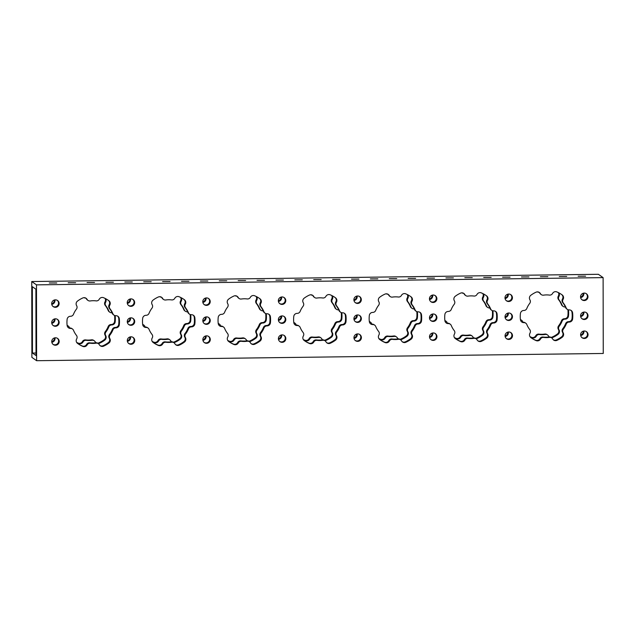 <?xml version="1.0" encoding="UTF-8"?>
<svg xmlns="http://www.w3.org/2000/svg" width="635" height="635" viewBox="0 0 635 635"><rect width="100%" height="100%" fill="white"/><g stroke="black" fill="none" stroke-linecap="round" stroke-linejoin="round"><path stroke-width="0.95" d="M521.486 276.971L528.947 276.916L521.486 276.971M540.369 276.733L547.838 276.677L540.369 276.733M559.26 276.487L566.722 276.431L559.26 276.487M578.144 276.249L585.613 276.193L578.144 276.249M445.929 277.94L453.398 277.884L445.929 277.94M464.82 277.693L472.281 277.638L464.82 277.693M483.703 277.455L491.172 277.4L483.703 277.455M502.595 277.209L510.064 277.162L502.595 277.209M370.38 278.9L377.841 278.844L370.38 278.9M389.271 278.662L396.732 278.606L389.271 278.662M408.154 278.416L415.623 278.368L408.154 278.416M427.045 278.178L434.507 278.122L427.045 278.178M294.83 279.868L302.292 279.813L294.83 279.868M313.714 279.622L321.183 279.575L313.714 279.622M332.605 279.384L340.066 279.329L332.605 279.384M351.488 279.146L358.958 279.09L351.488 279.146M219.273 280.829L226.743 280.781L219.273 280.829M238.165 280.591L245.626 280.535L238.165 280.591M257.048 280.352L264.517 280.297L257.048 280.352M275.939 280.106L283.408 280.051L275.939 280.106M143.724 281.797L151.193 281.742L143.724 281.797M162.616 281.559L170.077 281.503L162.616 281.559M181.499 281.313L188.968 281.257L181.499 281.313M200.39 281.075L207.851 281.019L200.39 281.075M583.311 331.168A3.746 3.707 -54.9 0 1 580.62 335.002M580.684 335.526A3.746 3.707 125.1 0 0 583.835 331.049M586.176 331.486A3.746 3.707 -54.9 0 1 581.89 337.59M580.612 334.796A3.746 3.707 -54.9 0 1 586.486 331.676A3.746 3.707 -54.9 0 1 586.034 338.042A3.746 3.707 -54.9 0 1 580.612 334.796M583.247 293.243A3.746 3.707 -54.9 0 1 580.549 297.077M580.62 297.609A3.746 3.707 125.1 0 0 583.771 293.132M586.113 293.56A3.746 3.707 -54.9 0 1 581.827 299.664M580.541 296.87A3.746 3.707 -54.9 0 1 586.415 293.759A3.746 3.707 -54.9 0 1 585.97 300.117A3.746 3.707 -54.9 0 1 580.541 296.87M583.279 312.206A3.746 3.707 -54.9 0 1 580.581 316.039M580.652 316.571A3.746 3.707 125.1 0 0 583.803 312.087M586.145 312.523A3.746 3.707 -54.9 0 1 581.858 318.627M580.581 315.833A3.746 3.707 -54.9 0 1 586.454 312.722A3.746 3.707 -54.9 0 1 586.002 319.08A3.746 3.707 -54.9 0 1 580.581 315.833M507.762 332.129A3.746 3.707 -54.9 0 1 505.063 335.963M505.135 336.494A3.746 3.707 125.1 0 0 508.286 332.018M510.627 332.454A3.746 3.707 -54.9 0 1 506.341 338.55M505.063 335.756A3.746 3.707 -54.9 0 1 510.929 332.645A3.746 3.707 -54.9 0 1 510.484 339.011A3.746 3.707 -54.9 0 1 505.063 335.756M507.69 294.211A3.746 3.707 -54.9 0 1 505 298.045M505.071 298.569A3.746 3.707 125.1 0 0 508.214 294.092M510.556 294.529A3.746 3.707 -54.9 0 1 506.27 300.633M504.992 297.839A3.746 3.707 -54.9 0 1 510.865 294.719A3.746 3.707 -54.9 0 1 510.421 301.085A3.746 3.707 -54.9 0 1 504.992 297.839M507.73 313.166A3.746 3.707 -54.9 0 1 505.031 317M505.103 317.532A3.746 3.707 125.1 0 0 508.246 313.055M510.596 313.492A3.746 3.707 -54.9 0 1 506.301 319.595M505.023 316.794A3.746 3.707 -54.9 0 1 510.897 313.682A3.746 3.707 -54.9 0 1 510.453 320.048A3.746 3.707 -54.9 0 1 505.023 316.794M432.205 333.097A3.746 3.707 -54.9 0 1 429.514 336.931M429.585 337.463A3.746 3.707 125.1 0 0 432.729 332.978M435.078 333.415A3.746 3.707 -54.9 0 1 430.784 339.519M429.506 336.725A3.746 3.707 -54.9 0 1 435.38 333.613A3.746 3.707 -54.9 0 1 434.935 339.971A3.746 3.707 -54.9 0 1 429.506 336.725M432.141 295.172A3.746 3.707 -54.9 0 1 429.45 299.006M429.514 299.537A3.746 3.707 125.1 0 0 432.665 295.061M435.007 295.497A3.746 3.707 -54.9 0 1 430.72 301.593M429.443 298.799A3.746 3.707 -54.9 0 1 435.316 295.688A3.746 3.707 -54.9 0 1 434.864 302.054A3.746 3.707 -54.9 0 1 429.443 298.799M432.173 314.135A3.746 3.707 -54.9 0 1 429.482 317.968M429.546 318.5A3.746 3.707 125.1 0 0 432.697 314.023M435.038 314.452A3.746 3.707 -54.9 0 1 430.752 320.556M429.474 317.762A3.746 3.707 -54.9 0 1 435.348 314.65A3.746 3.707 -54.9 0 1 434.904 321.008A3.746 3.707 -54.9 0 1 429.474 317.762M356.656 334.066A3.746 3.707 -54.9 0 1 353.965 337.891M354.028 338.423A3.746 3.707 125.1 0 0 357.18 333.947M359.521 334.383A3.746 3.707 -54.9 0 1 355.235 340.487M353.957 337.685A3.746 3.707 -54.9 0 1 359.831 334.574A3.746 3.707 -54.9 0 1 359.378 340.939A3.746 3.707 -54.9 0 1 353.957 337.685M356.592 296.14A3.746 3.707 -54.9 0 1 353.893 299.974M353.965 300.506A3.746 3.707 125.1 0 0 357.116 296.021M359.458 296.458A3.746 3.707 -54.9 0 1 355.171 302.562M353.893 299.768A3.746 3.707 -54.9 0 1 359.759 296.656A3.746 3.707 -54.9 0 1 359.315 303.014A3.746 3.707 -54.9 0 1 353.893 299.768M356.624 315.103A3.746 3.707 -54.9 0 1 353.925 318.937M353.997 319.469A3.746 3.707 125.1 0 0 357.148 314.984M359.489 315.42A3.746 3.707 -54.9 0 1 355.203 321.524M353.925 318.73A3.746 3.707 -54.9 0 1 359.799 315.611A3.746 3.707 -54.9 0 1 359.346 321.977A3.746 3.707 -54.9 0 1 353.925 318.73M281.107 335.026A3.746 3.707 -54.9 0 1 278.408 338.86M278.479 339.392A3.746 3.707 125.1 0 0 281.63 334.915M283.972 335.344A3.746 3.707 -54.9 0 1 279.686 341.447M278.408 338.653A3.746 3.707 -54.9 0 1 284.274 335.542A3.746 3.707 -54.9 0 1 283.829 341.9A3.746 3.707 -54.9 0 1 278.408 338.653M281.035 297.109A3.746 3.707 -54.9 0 1 278.344 300.934M278.416 301.466A3.746 3.707 125.1 0 0 281.559 296.99M283.909 297.426A3.746 3.707 -54.9 0 1 279.614 303.53M278.336 300.728A3.746 3.707 -54.9 0 1 284.21 297.617A3.746 3.707 -54.9 0 1 283.766 303.982A3.746 3.707 -54.9 0 1 278.336 300.728M281.075 316.063A3.746 3.707 -54.9 0 1 278.376 319.897M278.447 320.429A3.746 3.707 125.1 0 0 281.591 315.952M283.94 316.389A3.746 3.707 -54.9 0 1 279.646 322.485M278.368 319.691A3.746 3.707 -54.9 0 1 284.242 316.579A3.746 3.707 -54.9 0 1 283.797 322.945A3.746 3.707 -54.9 0 1 278.368 319.691M205.549 335.994A3.746 3.707 -54.9 0 1 202.859 339.828M202.93 340.36A3.746 3.707 125.1 0 0 206.073 335.875M208.423 336.312A3.746 3.707 -54.9 0 1 204.129 342.416M202.851 339.622A3.746 3.707 -54.9 0 1 208.724 336.502A3.746 3.707 -54.9 0 1 208.28 342.868A3.746 3.707 -54.9 0 1 202.851 339.622M205.486 298.069A3.746 3.707 -54.9 0 1 202.795 301.903M202.859 302.435A3.746 3.707 125.1 0 0 206.01 297.958M208.351 298.387A3.746 3.707 -54.9 0 1 204.065 304.49M202.787 301.696A3.746 3.707 -54.9 0 1 208.661 298.585A3.746 3.707 -54.9 0 1 208.209 304.943A3.746 3.707 -54.9 0 1 202.787 301.696M208.383 317.349A3.746 3.707 -54.9 0 1 204.097 323.453M202.819 320.659A3.746 3.707 -54.9 0 1 208.693 317.548A3.746 3.707 -54.9 0 1 208.248 323.906A3.746 3.707 -54.9 0 1 202.819 320.659M205.518 317.032A3.746 3.707 -54.9 0 1 202.827 320.865M202.89 321.397A3.746 3.707 125.1 0 0 206.042 316.913M193.143 315.135A3.405 3.365 -54.9 0 1 194.254 317.254A26.472 26.17 -54.9 0 1 194.262 323.429A3.405 3.365 -54.9 0 1 190.833 326.469A3.119 3.08 125.1 0 0 187.896 328.446A21.431 21.185 -54.9 0 1 184.968 333.589A3.119 3.08 125.1 0 0 184.769 337.122A3.405 3.365 -54.9 0 1 183.912 341.614A26.472 26.17 -54.9 0 1 178.594 344.765A3.405 3.365 -54.9 0 1 175.601 344.646M195.032 320.754A26.472 26.17 -54.9 0 1 194.858 323.85A3.405 3.365 -54.9 0 1 191.421 326.882A3.119 3.08 125.1 0 0 188.484 328.859A21.431 21.185 -54.9 0 1 185.555 334.002A3.119 3.08 125.1 0 0 185.364 337.534A3.405 3.365 -54.9 0 1 184.507 342.027A26.472 26.17 -54.9 0 1 179.181 345.186A3.405 3.365 -54.9 0 1 174.879 343.749A3.119 3.08 125.1 0 0 171.736 342.202A21.431 21.185 -54.9 0 1 165.862 342.273A3.119 3.08 125.1 0 0 162.719 343.908A3.405 3.365 -54.9 0 1 158.425 345.448A26.472 26.17 -54.9 0 1 153.091 342.432A3.405 3.365 -54.9 0 1 152.217 337.955A3.119 3.08 125.1 0 0 152.011 334.431A21.431 21.185 -54.9 0 1 149.066 329.367A3.119 3.08 125.1 0 0 146.121 327.462A3.405 3.365 -54.9 0 1 142.677 324.517A26.472 26.17 -54.9 0 1 142.669 318.341A3.405 3.365 -54.9 0 1 146.098 315.301A3.119 3.08 125.1 0 0 149.034 313.325A21.431 21.185 -54.9 0 1 151.963 308.181A3.119 3.08 125.1 0 0 152.162 304.649A3.405 3.365 -54.9 0 1 153.019 300.157A26.472 26.17 -54.9 0 1 158.337 296.997A3.405 3.365 -54.9 0 1 162.639 298.434A3.119 3.08 125.1 0 0 165.791 299.982A21.431 21.185 -54.9 0 1 171.664 299.91A3.119 3.08 125.1 0 0 174.8 298.283A3.405 3.365 -54.9 0 1 179.102 296.735A26.472 26.17 -54.9 0 1 184.436 299.76A3.405 3.365 -54.9 0 1 185.301 304.228A3.119 3.08 125.1 0 0 185.515 307.753A21.431 21.185 -54.9 0 1 188.46 312.825A3.119 3.08 125.1 0 0 191.405 314.722A3.405 3.365 -54.9 0 1 194.842 317.675A26.472 26.17 -54.9 0 1 195.032 320.754M183.69 299.228A26.472 26.17 -54.9 0 1 183.84 299.339A3.405 3.365 -54.9 0 1 184.714 303.816A3.119 3.08 125.1 0 0 184.92 307.34A21.431 21.185 -54.9 0 1 187.865 312.404A3.119 3.08 125.1 0 0 188.936 313.753L189.532 314.166M268.692 314.166A3.405 3.365 -54.9 0 1 269.804 316.293A26.472 26.17 -54.9 0 1 269.812 322.469A3.405 3.365 -54.9 0 1 266.382 325.501A3.119 3.08 125.1 0 0 263.446 327.477A21.431 21.185 -54.9 0 1 260.517 332.621A3.119 3.08 125.1 0 0 260.326 336.153A3.405 3.365 -54.9 0 1 259.469 340.646A26.472 26.17 -54.9 0 1 254.143 343.805A3.405 3.365 -54.9 0 1 251.15 343.686M270.581 319.794A26.472 26.17 -54.9 0 1 270.407 322.882A3.405 3.365 -54.9 0 1 266.978 325.922A3.119 3.08 125.1 0 0 264.041 327.898A21.431 21.185 -54.9 0 1 261.112 333.042A3.119 3.08 125.1 0 0 260.914 336.566A3.405 3.365 -54.9 0 1 260.056 341.066A26.472 26.17 -54.9 0 1 254.738 344.218A3.405 3.365 -54.9 0 1 250.436 342.781A3.119 3.08 125.1 0 0 247.285 341.233A21.431 21.185 -54.9 0 1 241.411 341.312A3.119 3.08 125.1 0 0 238.276 342.94A3.405 3.365 -54.9 0 1 233.974 344.487A26.472 26.17 -54.9 0 1 228.64 341.463A3.405 3.365 -54.9 0 1 227.767 336.994A3.119 3.08 125.1 0 0 227.56 333.47A21.431 21.185 -54.9 0 1 224.615 328.398A3.119 3.08 125.1 0 0 221.671 326.501A3.405 3.365 -54.9 0 1 218.234 323.548A26.472 26.17 -54.9 0 1 218.218 317.373A3.405 3.365 -54.9 0 1 221.647 314.333A3.119 3.08 125.1 0 0 224.592 312.356A21.431 21.185 -54.9 0 1 227.52 307.213A3.119 3.08 125.1 0 0 227.711 303.689A3.405 3.365 -54.9 0 1 228.568 299.188A26.472 26.17 -54.9 0 1 233.894 296.037A3.405 3.365 -54.9 0 1 238.196 297.474A3.119 3.08 125.1 0 0 241.34 299.022A21.431 21.185 -54.9 0 1 247.213 298.942A3.119 3.08 125.1 0 0 250.357 297.315A3.405 3.365 -54.9 0 1 254.651 295.767A26.472 26.17 -54.9 0 1 259.985 298.791A3.405 3.365 -54.9 0 1 260.858 303.26A3.119 3.08 125.1 0 0 261.064 306.784A21.431 21.185 -54.9 0 1 264.009 311.856A3.119 3.08 125.1 0 0 266.954 313.753A3.405 3.365 -54.9 0 1 270.399 316.706A26.472 26.17 -54.9 0 1 270.581 319.794M259.239 298.26A26.472 26.17 -54.9 0 1 259.39 298.379A3.405 3.365 -54.9 0 1 260.263 302.847A3.119 3.08 125.1 0 0 260.469 306.372A21.431 21.185 -54.9 0 1 263.422 311.444A3.119 3.08 125.1 0 0 264.493 312.785L265.081 313.206M344.241 313.206A3.405 3.365 -54.9 0 1 345.353 315.325A26.472 26.17 -54.9 0 1 345.369 321.5A3.405 3.365 -54.9 0 1 341.94 324.541A3.119 3.08 125.1 0 0 338.995 326.517A21.431 21.185 -54.9 0 1 336.074 331.66A3.119 3.08 125.1 0 0 335.875 335.185A3.405 3.365 -54.9 0 1 335.018 339.685A26.472 26.17 -54.9 0 1 329.692 342.837A3.405 3.365 -54.9 0 1 326.707 342.717M346.131 318.826A26.472 26.17 -54.9 0 1 345.956 321.913A3.405 3.365 -54.9 0 1 342.527 324.953A3.119 3.08 125.1 0 0 339.59 326.93A21.431 21.185 -54.9 0 1 336.661 332.073A3.119 3.08 125.1 0 0 336.463 335.605A3.405 3.365 -54.9 0 1 335.613 340.098A26.472 26.17 -54.9 0 1 330.287 343.257A3.405 3.365 -54.9 0 1 325.985 341.82A3.119 3.08 125.1 0 0 322.842 340.273A21.431 21.185 -54.9 0 1 316.968 340.344A3.119 3.08 125.1 0 0 313.825 341.971A3.405 3.365 -54.9 0 1 309.531 343.519A26.472 26.17 -54.9 0 1 304.197 340.495A3.405 3.365 -54.9 0 1 303.324 336.026A3.119 3.08 125.1 0 0 303.117 332.502A21.431 21.185 -54.9 0 1 300.172 327.43A3.119 3.08 125.1 0 0 297.22 325.533A3.405 3.365 -54.9 0 1 293.783 322.58A26.472 26.17 -54.9 0 1 293.775 316.405A3.405 3.365 -54.9 0 1 297.204 313.373A3.119 3.08 125.1 0 0 300.141 311.396A21.431 21.185 -54.9 0 1 303.07 306.253A3.119 3.08 125.1 0 0 303.26 302.72A3.405 3.365 -54.9 0 1 304.117 298.228A26.472 26.17 -54.9 0 1 309.443 295.069A3.405 3.365 -54.9 0 1 313.746 296.505A3.119 3.08 125.1 0 0 316.889 298.053A21.431 21.185 -54.9 0 1 322.763 297.982A3.119 3.08 125.1 0 0 325.906 296.354A3.405 3.365 -54.9 0 1 330.2 294.807A26.472 26.17 -54.9 0 1 335.534 297.823A3.405 3.365 -54.9 0 1 336.407 302.3A3.119 3.08 125.1 0 0 336.613 305.824A21.431 21.185 -54.9 0 1 339.558 310.888A3.119 3.08 125.1 0 0 342.503 312.793A3.405 3.365 -54.9 0 1 345.948 315.738A26.472 26.17 -54.9 0 1 346.131 318.826M334.788 297.299A26.472 26.17 -54.9 0 1 334.947 297.41A3.405 3.365 -54.9 0 1 335.82 301.879A3.119 3.08 125.1 0 0 336.026 305.403A21.431 21.185 -54.9 0 1 338.971 310.475A3.119 3.08 125.1 0 0 340.042 311.825L340.63 312.237M419.798 312.237A3.405 3.365 -54.9 0 1 420.91 314.357A26.472 26.17 -54.9 0 1 420.918 320.532A3.405 3.365 -54.9 0 1 417.489 323.572A3.119 3.08 125.1 0 0 414.552 325.549A21.431 21.185 -54.9 0 1 411.623 330.692A3.119 3.08 125.1 0 0 411.424 334.224A3.405 3.365 -54.9 0 1 410.567 338.717A26.472 26.17 -54.9 0 1 405.249 341.876A3.405 3.365 -54.9 0 1 402.257 341.749M421.688 317.857A26.472 26.17 -54.9 0 1 421.513 320.953A3.405 3.365 -54.9 0 1 418.076 323.985A3.119 3.08 125.1 0 0 415.139 325.961A21.431 21.185 -54.9 0 1 412.21 331.105A3.119 3.08 125.1 0 0 412.02 334.637A3.405 3.365 -54.9 0 1 411.162 339.13A26.472 26.17 -54.9 0 1 405.836 342.289A3.405 3.365 -54.9 0 1 401.534 340.852A3.119 3.08 125.1 0 0 398.391 339.304A21.431 21.185 -54.9 0 1 392.517 339.384A3.119 3.08 125.1 0 0 389.374 341.011A3.405 3.365 -54.9 0 1 385.08 342.551A26.472 26.17 -54.9 0 1 379.746 339.534A3.405 3.365 -54.9 0 1 378.873 335.058A3.119 3.08 125.1 0 0 378.666 331.534A21.431 21.185 -54.9 0 1 375.722 326.469A3.119 3.08 125.1 0 0 372.777 324.564A3.405 3.365 -54.9 0 1 369.332 321.62A26.472 26.17 -54.9 0 1 369.324 315.444A3.405 3.365 -54.9 0 1 372.753 312.404A3.119 3.08 125.1 0 0 375.69 310.428A21.431 21.185 -54.9 0 1 378.619 305.284A3.119 3.08 125.1 0 0 378.817 301.752A3.405 3.365 -54.9 0 1 379.674 297.259A26.472 26.17 -54.9 0 1 384.993 294.108A3.405 3.365 -54.9 0 1 389.295 295.537A3.119 3.08 125.1 0 0 392.446 297.093A21.431 21.185 -54.9 0 1 398.32 297.013A3.119 3.08 125.1 0 0 401.455 295.386A3.405 3.365 -54.9 0 1 405.757 293.838A26.472 26.17 -54.9 0 1 411.091 296.863A3.405 3.365 -54.9 0 1 411.956 301.331A3.119 3.08 125.1 0 0 412.171 304.856A21.431 21.185 -54.9 0 1 415.115 309.928A3.119 3.08 125.1 0 0 418.06 311.825A3.405 3.365 -54.9 0 1 421.497 314.777A26.472 26.17 -54.9 0 1 421.688 317.857M410.345 296.331A26.472 26.17 -54.9 0 1 410.496 296.442A3.405 3.365 -54.9 0 1 411.369 300.919A3.119 3.08 125.1 0 0 411.575 304.443A21.431 21.185 -54.9 0 1 414.52 309.507A3.119 3.08 125.1 0 0 415.592 310.856L416.187 311.277M495.348 311.277A3.405 3.365 -54.9 0 1 496.459 313.396A26.472 26.17 -54.9 0 1 496.467 319.572A3.405 3.365 -54.9 0 1 493.038 322.604A3.119 3.08 125.1 0 0 490.101 324.58A21.431 21.185 -54.9 0 1 487.172 329.732A3.119 3.08 125.1 0 0 486.981 333.256A3.405 3.365 -54.9 0 1 486.124 337.749A26.472 26.17 -54.9 0 1 480.798 340.908A3.405 3.365 -54.9 0 1 477.806 340.789M497.237 316.897A26.472 26.17 -54.9 0 1 497.062 319.984A3.405 3.365 -54.9 0 1 493.633 323.024A3.119 3.08 125.1 0 0 490.696 325.001A21.431 21.185 -54.9 0 1 487.767 330.144A3.119 3.08 125.1 0 0 487.569 333.677A3.405 3.365 -54.9 0 1 486.712 338.169A26.472 26.17 -54.9 0 1 481.393 341.32A3.405 3.365 -54.9 0 1 477.091 339.884A3.119 3.08 125.1 0 0 473.94 338.336A21.431 21.185 -54.9 0 1 468.066 338.415A3.119 3.08 125.1 0 0 464.931 340.042A3.405 3.365 -54.9 0 1 460.629 341.59A26.472 26.17 -54.9 0 1 455.295 338.566A3.405 3.365 -54.9 0 1 454.422 334.097A3.119 3.08 125.1 0 0 454.215 330.573A21.431 21.185 -54.9 0 1 451.271 325.501A3.119 3.08 125.1 0 0 448.326 323.604A3.405 3.365 -54.9 0 1 444.889 320.651A26.472 26.17 -54.9 0 1 444.873 314.476A3.405 3.365 -54.9 0 1 448.302 311.444A3.119 3.08 125.1 0 0 451.247 309.467A21.431 21.185 -54.9 0 1 454.176 304.316A3.119 3.08 125.1 0 0 454.366 300.792A3.405 3.365 -54.9 0 1 455.224 296.299A26.472 26.17 -54.9 0 1 460.55 293.14A3.405 3.365 -54.9 0 1 464.852 294.577A3.119 3.08 125.1 0 0 467.995 296.124A21.431 21.185 -54.9 0 1 473.869 296.045A3.119 3.08 125.1 0 0 477.012 294.418A3.405 3.365 -54.9 0 1 481.306 292.878A26.472 26.17 -54.9 0 1 486.64 295.894A3.405 3.365 -54.9 0 1 487.513 300.363A3.119 3.08 125.1 0 0 487.72 303.887A21.431 21.185 -54.9 0 1 490.664 308.959A3.119 3.08 125.1 0 0 493.609 310.864A3.405 3.365 -54.9 0 1 497.054 313.809A26.472 26.17 -54.9 0 1 497.237 316.897M485.894 295.37A26.472 26.17 -54.9 0 1 486.045 295.481A3.405 3.365 -54.9 0 1 486.918 299.95A3.119 3.08 125.1 0 0 487.124 303.474A21.431 21.185 -54.9 0 1 490.077 308.546A3.119 3.08 125.1 0 0 491.149 309.896L491.736 310.309M570.897 310.309A3.405 3.365 -54.9 0 1 572.008 312.428A26.472 26.17 -54.9 0 1 572.024 318.603A3.405 3.365 -54.9 0 1 568.595 321.643A3.119 3.08 125.1 0 0 565.65 323.62A21.431 21.185 -54.9 0 1 562.721 328.763A3.119 3.08 125.1 0 0 562.531 332.295A3.405 3.365 -54.9 0 1 561.673 336.788A26.472 26.17 -54.9 0 1 556.347 339.939A3.405 3.365 -54.9 0 1 553.363 339.82M572.786 315.928A26.472 26.17 -54.9 0 1 572.611 319.024A3.405 3.365 -54.9 0 1 569.182 322.056A3.119 3.08 125.1 0 0 566.245 324.033A21.431 21.185 -54.9 0 1 563.316 329.176A3.119 3.08 125.1 0 0 563.118 332.708A3.405 3.365 -54.9 0 1 562.269 337.201A26.472 26.17 -54.9 0 1 556.943 340.36A3.405 3.365 -54.9 0 1 552.64 338.923A3.119 3.08 125.1 0 0 549.497 337.375A21.431 21.185 -54.9 0 1 543.623 337.447A3.119 3.08 125.1 0 0 540.48 339.074A3.405 3.365 -54.9 0 1 536.186 340.622A26.472 26.17 -54.9 0 1 530.852 337.606A3.405 3.365 -54.9 0 1 529.979 333.129A3.119 3.08 125.1 0 0 529.773 329.605A21.431 21.185 -54.9 0 1 526.828 324.541A3.119 3.08 125.1 0 0 523.875 322.636A3.405 3.365 -54.9 0 1 520.438 319.691A26.472 26.17 -54.9 0 1 520.43 313.507A3.405 3.365 -54.9 0 1 523.859 310.475A3.119 3.08 125.1 0 0 526.796 308.499A21.431 21.185 -54.9 0 1 529.725 303.355A3.119 3.08 125.1 0 0 529.915 299.823A3.405 3.365 -54.9 0 1 530.773 295.331A26.472 26.17 -54.9 0 1 536.099 292.171A3.405 3.365 -54.9 0 1 540.401 293.608A3.119 3.08 125.1 0 0 543.544 295.156A21.431 21.185 -54.9 0 1 549.418 295.084A3.119 3.08 125.1 0 0 552.561 293.457A3.405 3.365 -54.9 0 1 556.855 291.909A26.472 26.17 -54.9 0 1 562.189 294.926A3.405 3.365 -54.9 0 1 563.062 299.402A3.119 3.08 125.1 0 0 563.269 302.927A21.431 21.185 -54.9 0 1 566.214 307.999A3.119 3.08 125.1 0 0 569.158 309.896A3.405 3.365 -54.9 0 1 572.603 312.849A26.472 26.17 -54.9 0 1 572.786 315.928M561.443 294.402A26.472 26.17 -54.9 0 1 561.602 294.513A3.405 3.365 -54.9 0 1 562.475 298.99A3.119 3.08 125.1 0 0 562.681 302.514A21.431 21.185 -54.9 0 1 565.626 307.578A3.119 3.08 125.1 0 0 566.698 308.927L567.285 309.34M187.619 311.817A3.405 3.365 125.1 0 0 187.261 311.817A3.119 3.08 -54.9 0 1 185.388 311.261L184.801 310.848A3.119 3.08 -54.9 0 1 183.729 309.499A21.431 21.185 125.1 0 0 180.784 304.427A3.119 3.08 -54.9 0 1 180.578 300.903A3.405 3.365 125.1 0 0 180.594 297.418M185.388 311.261A3.119 3.08 -54.9 0 1 184.317 309.912A21.431 21.185 125.1 0 0 181.372 304.84A3.119 3.08 -54.9 0 1 181.166 301.315A3.405 3.365 125.1 0 0 181.078 297.664M173.133 342.154A3.405 3.365 125.1 0 0 174.45 341.86A26.472 26.17 125.1 0 0 179.776 338.701A3.405 3.365 125.1 0 0 180.634 334.208A3.119 3.08 -54.9 0 1 180.824 330.684A21.431 21.185 125.1 0 0 183.753 325.533A3.119 3.08 -54.9 0 1 186.698 323.556A3.405 3.365 125.1 0 0 190.127 320.524A26.472 26.17 125.1 0 0 190.135 314.5M173.744 342.567A3.405 3.365 125.1 0 0 175.046 342.273A26.472 26.17 125.1 0 0 180.364 339.122A3.405 3.365 125.1 0 0 181.221 334.629A3.119 3.08 -54.9 0 1 181.419 331.097A21.431 21.185 125.1 0 0 184.348 325.953A3.119 3.08 -54.9 0 1 187.285 323.977A3.405 3.365 125.1 0 0 190.714 320.937A26.472 26.17 125.1 0 0 190.706 314.762A3.405 3.365 125.1 0 0 190.69 314.666M263.168 310.856A3.405 3.365 125.1 0 0 262.819 310.848A3.119 3.08 -54.9 0 1 260.945 310.293L260.35 309.88A3.119 3.08 -54.9 0 1 259.278 308.531A21.431 21.185 125.1 0 0 256.334 303.466A3.119 3.08 -54.9 0 1 256.127 299.942A3.405 3.365 125.1 0 0 256.151 296.458M260.945 310.293A3.119 3.08 -54.9 0 1 259.874 308.951A21.431 21.185 125.1 0 0 256.921 303.879A3.119 3.08 -54.9 0 1 256.715 300.355A3.405 3.365 125.1 0 0 256.635 296.704M248.682 341.185A3.405 3.365 125.1 0 0 250.007 340.892A26.472 26.17 125.1 0 0 255.326 337.741A3.405 3.365 125.1 0 0 256.183 333.248A3.119 3.08 -54.9 0 1 256.381 329.716A21.431 21.185 125.1 0 0 259.31 324.572A3.119 3.08 -54.9 0 1 262.247 322.596A3.405 3.365 125.1 0 0 265.676 319.556A26.472 26.17 125.1 0 0 265.684 313.531M249.293 341.606A3.405 3.365 125.1 0 0 250.595 341.312A26.472 26.17 125.1 0 0 255.921 338.153A3.405 3.365 125.1 0 0 256.778 333.661A3.119 3.08 -54.9 0 1 256.969 330.129A21.431 21.185 125.1 0 0 259.898 324.985A3.119 3.08 -54.9 0 1 262.834 323.009A3.405 3.365 125.1 0 0 266.271 319.976A26.472 26.17 125.1 0 0 266.255 313.801A3.405 3.365 125.1 0 0 266.248 313.698M338.717 309.888A3.405 3.365 125.1 0 0 338.368 309.88A3.119 3.08 -54.9 0 1 336.494 309.332L335.907 308.912A3.119 3.08 -54.9 0 1 334.828 307.57A21.431 21.185 125.1 0 0 331.883 302.498A3.119 3.08 -54.9 0 1 331.676 298.974A3.405 3.365 125.1 0 0 331.7 295.489M336.494 309.332A3.119 3.08 -54.9 0 1 335.423 307.983A21.431 21.185 125.1 0 0 332.478 302.911A3.119 3.08 -54.9 0 1 332.272 299.387A3.405 3.365 125.1 0 0 332.184 295.735M324.231 340.225A3.405 3.365 125.1 0 0 325.557 339.931A26.472 26.17 125.1 0 0 330.883 336.772A3.405 3.365 125.1 0 0 331.74 332.28A3.119 3.08 -54.9 0 1 331.93 328.747A21.431 21.185 125.1 0 0 334.859 323.604A3.119 3.08 -54.9 0 1 337.796 321.627A3.405 3.365 125.1 0 0 341.225 318.595A26.472 26.17 125.1 0 0 341.233 312.571M324.85 340.638A3.405 3.365 125.1 0 0 326.152 340.344A26.472 26.17 125.1 0 0 331.47 337.185A3.405 3.365 125.1 0 0 332.327 332.692A3.119 3.08 -54.9 0 1 332.526 329.168A21.431 21.185 125.1 0 0 335.447 324.025A3.119 3.08 -54.9 0 1 338.391 322.048A3.405 3.365 125.1 0 0 341.82 319.008A26.472 26.17 125.1 0 0 341.805 312.833A3.405 3.365 125.1 0 0 341.797 312.737M414.274 308.92A3.405 3.365 125.1 0 0 413.917 308.92A3.119 3.08 -54.9 0 1 412.044 308.364L411.456 307.951A3.119 3.08 -54.9 0 1 410.385 306.602A21.431 21.185 125.1 0 0 407.44 301.53A3.119 3.08 -54.9 0 1 407.233 298.005A3.405 3.365 125.1 0 0 407.249 294.521M412.044 308.364A3.119 3.08 -54.9 0 1 410.972 307.015A21.431 21.185 125.1 0 0 408.027 301.95A3.119 3.08 -54.9 0 1 407.821 298.426A3.405 3.365 125.1 0 0 407.733 294.767M399.788 339.257A3.405 3.365 125.1 0 0 401.106 338.963A26.472 26.17 125.1 0 0 406.432 335.812A3.405 3.365 125.1 0 0 407.289 331.311A3.119 3.08 -54.9 0 1 407.479 327.787A21.431 21.185 125.1 0 0 410.408 322.644A3.119 3.08 -54.9 0 1 413.353 320.667A3.405 3.365 125.1 0 0 416.782 317.627A26.472 26.17 125.1 0 0 416.79 311.602M400.399 339.669A3.405 3.365 125.1 0 0 401.701 339.384A26.472 26.17 125.1 0 0 407.019 336.225A3.405 3.365 125.1 0 0 407.876 331.732A3.119 3.08 -54.9 0 1 408.075 328.2A21.431 21.185 125.1 0 0 411.004 323.056A3.119 3.08 -54.9 0 1 413.941 321.08A3.405 3.365 125.1 0 0 417.37 318.04A26.472 26.17 125.1 0 0 417.362 311.864A3.405 3.365 125.1 0 0 417.346 311.769M489.823 307.959A3.405 3.365 125.1 0 0 489.474 307.951A3.119 3.08 -54.9 0 1 487.601 307.403L487.005 306.983A3.119 3.08 -54.9 0 1 485.934 305.633A21.431 21.185 125.1 0 0 482.989 300.569A3.119 3.08 -54.9 0 1 482.783 297.045A3.405 3.365 125.1 0 0 482.806 293.56M487.601 307.403A3.119 3.08 -54.9 0 1 486.529 306.054A21.431 21.185 125.1 0 0 483.576 300.982A3.119 3.08 -54.9 0 1 483.37 297.458A3.405 3.365 125.1 0 0 483.291 293.807M475.337 338.288A3.405 3.365 125.1 0 0 476.663 338.003A26.472 26.17 125.1 0 0 481.981 334.843A3.405 3.365 125.1 0 0 482.838 330.351A3.119 3.08 -54.9 0 1 483.037 326.819A21.431 21.185 125.1 0 0 485.965 321.675A3.119 3.08 -54.9 0 1 488.902 319.699A3.405 3.365 125.1 0 0 492.331 316.659A26.472 26.17 125.1 0 0 492.339 310.634M475.948 338.709A3.405 3.365 125.1 0 0 477.25 338.415A26.472 26.17 125.1 0 0 482.576 335.256A3.405 3.365 125.1 0 0 483.433 330.764A3.119 3.08 -54.9 0 1 483.624 327.231A21.431 21.185 125.1 0 0 486.553 322.088A3.119 3.08 -54.9 0 1 489.49 320.111A3.405 3.365 125.1 0 0 492.919 317.079A26.472 26.17 125.1 0 0 492.911 310.904A3.405 3.365 125.1 0 0 492.903 310.809M565.372 306.991A3.405 3.365 125.1 0 0 565.023 306.991A3.119 3.08 -54.9 0 1 563.15 306.435L562.562 306.022A3.119 3.08 -54.9 0 1 561.483 304.673A21.431 21.185 125.1 0 0 558.538 299.601A3.119 3.08 -54.9 0 1 558.332 296.077A3.405 3.365 125.1 0 0 558.356 292.592M563.15 306.435A3.119 3.08 -54.9 0 1 562.078 305.086A21.431 21.185 125.1 0 0 559.133 300.014A3.119 3.08 -54.9 0 1 558.927 296.489A3.405 3.365 125.1 0 0 558.84 292.838M550.886 337.328A3.405 3.365 125.1 0 0 552.212 337.034A26.472 26.17 125.1 0 0 557.538 333.875A3.405 3.365 125.1 0 0 558.387 329.382A3.119 3.08 -54.9 0 1 558.586 325.85A21.431 21.185 125.1 0 0 561.515 320.707A3.119 3.08 -54.9 0 1 564.452 318.73A3.405 3.365 125.1 0 0 567.88 315.698A26.472 26.17 125.1 0 0 567.888 309.674M551.505 337.741A3.405 3.365 125.1 0 0 552.807 337.447A26.472 26.17 125.1 0 0 558.125 334.296A3.405 3.365 125.1 0 0 558.983 329.795A3.119 3.08 -54.9 0 1 559.181 326.271A21.431 21.185 125.1 0 0 562.102 321.127A3.119 3.08 -54.9 0 1 565.047 319.151A3.405 3.365 125.1 0 0 568.476 316.111A26.472 26.17 125.1 0 0 568.46 309.936A3.405 3.365 125.1 0 0 568.452 309.84M49.284 283.004L56.753 282.948L49.284 283.004M68.175 282.765L75.636 282.71L68.175 282.765M87.058 282.519L94.528 282.464L87.058 282.519M105.95 282.281L113.411 282.226L105.95 282.281M124.833 282.035L132.302 281.988L124.833 282.035M54.451 337.923A3.746 3.707 -54.9 0 1 51.752 341.757M51.824 342.289A3.746 3.707 125.1 0 0 54.975 337.804M57.317 338.241A3.746 3.707 -54.9 0 1 53.03 344.345M51.752 341.551A3.746 3.707 -54.9 0 1 57.618 338.439A3.746 3.707 -54.9 0 1 57.174 344.797A3.746 3.707 -54.9 0 1 51.752 341.551M132.866 337.28A3.746 3.707 -54.9 0 1 128.58 343.376M127.302 340.582A3.746 3.707 -54.9 0 1 133.175 337.471A3.746 3.707 -54.9 0 1 132.723 343.837A3.746 3.707 -54.9 0 1 127.302 340.582M130 336.955A3.746 3.707 -54.9 0 1 127.31 340.789M127.373 341.32A3.746 3.707 125.1 0 0 130.524 336.844M57.253 300.323A3.746 3.707 -54.9 0 1 52.959 306.419M51.681 303.625A3.746 3.707 -54.9 0 1 57.555 300.514A3.746 3.707 -54.9 0 1 57.11 306.88A3.746 3.707 -54.9 0 1 51.681 303.625M54.38 299.998A3.746 3.707 -54.9 0 1 51.689 303.832M51.76 304.363A3.746 3.707 125.1 0 0 54.904 299.887M132.802 299.355A3.746 3.707 -54.9 0 1 128.516 305.459M127.238 302.665A3.746 3.707 -54.9 0 1 133.104 299.545A3.746 3.707 -54.9 0 1 132.659 305.911A3.746 3.707 -54.9 0 1 127.238 302.665M129.937 299.037A3.746 3.707 -54.9 0 1 127.238 302.871M127.31 303.403A3.746 3.707 125.1 0 0 130.461 298.918M129.969 318A3.746 3.707 -54.9 0 1 127.27 321.834M127.341 322.358A3.746 3.707 125.1 0 0 130.493 317.881M132.834 318.318A3.746 3.707 -54.9 0 1 128.548 324.421M127.27 321.62A3.746 3.707 -54.9 0 1 133.144 318.508A3.746 3.707 -54.9 0 1 132.691 324.874A3.746 3.707 -54.9 0 1 127.27 321.62M54.419 318.96A3.746 3.707 -54.9 0 1 51.721 322.794M51.792 323.326A3.746 3.707 125.1 0 0 54.935 318.849M57.285 319.278A3.746 3.707 -54.9 0 1 52.991 325.382M51.713 322.588A3.746 3.707 -54.9 0 1 57.587 319.476A3.746 3.707 -54.9 0 1 57.142 325.834A3.746 3.707 -54.9 0 1 51.713 322.588M117.586 316.103A3.405 3.365 -54.9 0 1 118.697 318.222A26.472 26.17 -54.9 0 1 118.713 324.398A3.405 3.365 -54.9 0 1 115.284 327.43A3.119 3.08 125.1 0 0 112.339 329.406A21.431 21.185 -54.9 0 1 109.418 334.558A3.119 3.08 125.1 0 0 109.22 338.082A3.405 3.365 -54.9 0 1 108.363 342.575A26.472 26.17 -54.9 0 1 103.037 345.734A3.405 3.365 -54.9 0 1 100.052 345.615M119.475 321.723A26.472 26.17 -54.9 0 1 119.301 324.81A3.405 3.365 -54.9 0 1 115.872 327.851A3.119 3.08 125.1 0 0 112.935 329.827A21.431 21.185 -54.9 0 1 110.006 334.97A3.119 3.08 125.1 0 0 109.807 338.503A3.405 3.365 -54.9 0 1 108.958 342.995A26.472 26.17 -54.9 0 1 103.632 346.146A3.405 3.365 -54.9 0 1 99.33 344.718A3.119 3.08 125.1 0 0 96.187 343.162A21.431 21.185 -54.9 0 1 90.313 343.241A3.119 3.08 125.1 0 0 87.17 344.868A3.405 3.365 -54.9 0 1 82.875 346.416A26.472 26.17 -54.9 0 1 77.541 343.392A3.405 3.365 -54.9 0 1 76.668 338.923A3.119 3.08 125.1 0 0 76.462 335.399A21.431 21.185 -54.9 0 1 73.517 330.327A3.119 3.08 125.1 0 0 70.564 328.43A3.405 3.365 -54.9 0 1 67.127 325.477A26.472 26.17 -54.9 0 1 67.12 319.302A3.405 3.365 -54.9 0 1 70.548 316.27A3.119 3.08 125.1 0 0 73.485 314.293A21.431 21.185 -54.9 0 1 76.414 309.15A3.119 3.08 125.1 0 0 76.613 305.618A3.405 3.365 -54.9 0 1 77.462 301.125A26.472 26.17 -54.9 0 1 82.788 297.966A3.405 3.365 -54.9 0 1 87.09 299.402A3.119 3.08 125.1 0 0 90.234 300.95A21.431 21.185 -54.9 0 1 96.107 300.879A3.119 3.08 125.1 0 0 99.251 299.244A3.405 3.365 -54.9 0 1 103.545 297.704A26.472 26.17 -54.9 0 1 108.879 300.72A3.405 3.365 -54.9 0 1 109.752 305.197A3.119 3.08 125.1 0 0 109.958 308.721A21.431 21.185 -54.9 0 1 112.903 313.785A3.119 3.08 125.1 0 0 115.848 315.69A3.405 3.365 -54.9 0 1 119.293 318.635A26.472 26.17 -54.9 0 1 119.475 321.723M108.133 300.196A26.472 26.17 -54.9 0 1 108.291 300.307A3.405 3.365 -54.9 0 1 109.164 304.776A3.119 3.08 125.1 0 0 109.371 308.3A21.431 21.185 -54.9 0 1 112.316 313.373A3.119 3.08 125.1 0 0 113.387 314.722L113.982 315.135M112.062 312.785A3.405 3.365 125.1 0 0 111.712 312.777A3.119 3.08 -54.9 0 1 109.839 312.229L109.252 311.809A3.119 3.08 -54.9 0 1 108.172 310.459A21.431 21.185 125.1 0 0 105.227 305.395A3.119 3.08 -54.9 0 1 105.021 301.871A3.405 3.365 125.1 0 0 105.045 298.387M109.839 312.229A3.119 3.08 -54.9 0 1 108.768 310.88A21.431 21.185 125.1 0 0 105.823 305.808A3.119 3.08 -54.9 0 1 105.616 302.284A3.405 3.365 125.1 0 0 105.529 298.633M97.576 343.114A3.405 3.365 125.1 0 0 98.901 342.829A26.472 26.17 125.1 0 0 104.227 339.669A3.405 3.365 125.1 0 0 105.085 335.177A3.119 3.08 -54.9 0 1 105.275 331.645A21.431 21.185 125.1 0 0 108.204 326.501A3.119 3.08 -54.9 0 1 111.141 324.525A3.405 3.365 125.1 0 0 114.57 321.493A26.472 26.17 125.1 0 0 114.578 315.46M98.195 343.535A3.405 3.365 125.1 0 0 99.497 343.241A26.472 26.17 125.1 0 0 104.815 340.082A3.405 3.365 125.1 0 0 105.672 335.59A3.119 3.08 -54.9 0 1 105.87 332.057A21.431 21.185 125.1 0 0 108.799 326.914A3.119 3.08 -54.9 0 1 111.736 324.937A3.405 3.365 125.1 0 0 115.165 321.905A26.472 26.17 125.1 0 0 115.157 315.73A3.405 3.365 125.1 0 0 115.141 315.635M31.885 357.378L31.75 281.535L36.481 284.861L36.616 360.704L31.885 357.378M36.616 360.704L603.25 353.465L603.115 277.622L598.384 274.296L31.75 281.535M67.112 325.326A3.119 3.08 -54.9 0 1 67.715 325.66L68.302 326.072A3.119 3.08 -54.9 0 1 69.374 327.422A21.431 21.185 125.1 0 0 69.628 328.009M76.644 342.408A26.472 26.17 125.1 0 0 78.145 343.09A3.405 3.365 125.1 0 0 82.439 341.543A3.119 3.08 -54.9 0 1 85.582 339.916A21.431 21.185 125.1 0 0 91.456 339.844A3.119 3.08 -54.9 0 1 93.678 340.36L94.274 340.781A3.119 3.08 -54.9 0 1 95.194 341.805A3.405 3.365 125.1 0 0 95.925 342.717A3.405 3.365 125.1 0 0 95.933 342.717M520.422 319.54A3.119 3.08 -54.9 0 1 521.017 319.865L521.613 320.278A3.119 3.08 -54.9 0 1 522.684 321.627A21.431 21.185 125.1 0 0 522.938 322.215M529.955 336.613A26.472 26.17 125.1 0 0 531.455 337.296A3.405 3.365 125.1 0 0 535.75 335.756A3.119 3.08 -54.9 0 1 538.893 334.121A21.431 21.185 125.1 0 0 544.767 334.05A3.119 3.08 -54.9 0 1 546.989 334.574L547.584 334.986A3.119 3.08 -54.9 0 1 548.505 336.01A3.405 3.365 125.1 0 0 549.235 336.923A3.405 3.365 125.1 0 0 549.243 336.923M444.865 320.5A3.119 3.08 -54.9 0 1 445.468 320.834L446.064 321.247A3.119 3.08 -54.9 0 1 447.135 322.596A21.431 21.185 125.1 0 0 447.381 323.183M454.406 337.582A26.472 26.17 125.1 0 0 455.898 338.264A3.405 3.365 125.1 0 0 460.2 336.717A3.119 3.08 -54.9 0 1 463.336 335.089A21.431 21.185 125.1 0 0 469.209 335.018A3.119 3.08 -54.9 0 1 471.44 335.534L472.027 335.947A3.119 3.08 -54.9 0 1 472.948 336.979A3.405 3.365 125.1 0 0 473.686 337.891M369.316 321.469A3.119 3.08 -54.9 0 1 369.919 321.794L370.507 322.215A3.119 3.08 -54.9 0 1 371.578 323.556A21.431 21.185 125.1 0 0 371.832 324.144M378.849 338.542A26.472 26.17 125.1 0 0 380.349 339.233A3.405 3.365 125.1 0 0 384.643 337.685A3.119 3.08 -54.9 0 1 387.787 336.058A21.431 21.185 125.1 0 0 393.66 335.978A3.119 3.08 -54.9 0 1 395.883 336.502L396.478 336.915A3.119 3.08 -54.9 0 1 397.399 337.947A3.405 3.365 125.1 0 0 398.137 338.86A3.405 3.365 125.1 0 1 398.121 338.844M293.767 322.429A3.119 3.08 -54.9 0 1 294.37 322.763L294.957 323.175A3.119 3.08 -54.9 0 1 296.029 324.525A21.431 21.185 125.1 0 0 296.283 325.112M303.3 339.511A26.472 26.17 125.1 0 0 304.8 340.193A3.405 3.365 125.1 0 0 309.094 338.645A3.119 3.08 -54.9 0 1 312.237 337.018A21.431 21.185 125.1 0 0 318.111 336.947A3.119 3.08 -54.9 0 1 320.334 337.463L320.929 337.883A3.119 3.08 -54.9 0 1 321.85 338.907A3.405 3.365 125.1 0 0 322.58 339.82A3.405 3.365 125.1 0 0 322.588 339.82M218.21 323.398A3.119 3.08 -54.9 0 1 218.813 323.723L219.408 324.144A3.119 3.08 -54.9 0 1 220.48 325.493A21.431 21.185 125.1 0 0 220.726 326.08M227.751 340.479A26.472 26.17 125.1 0 0 229.243 341.162A3.405 3.365 125.1 0 0 233.545 339.614A3.119 3.08 -54.9 0 1 236.68 337.987A21.431 21.185 125.1 0 0 242.554 337.907A3.119 3.08 -54.9 0 1 244.785 338.431L245.372 338.844A3.119 3.08 -54.9 0 1 246.293 339.876A3.405 3.365 125.1 0 0 247.031 340.789M142.661 324.366A3.119 3.08 -54.9 0 1 143.264 324.691L143.851 325.104A3.119 3.08 -54.9 0 1 144.923 326.453A21.431 21.185 125.1 0 0 145.177 327.041M152.194 341.44A26.472 26.17 125.1 0 0 153.694 342.122A3.405 3.365 125.1 0 0 157.988 340.582A3.119 3.08 -54.9 0 1 161.131 338.955A21.431 21.185 125.1 0 0 167.005 338.876A3.119 3.08 -54.9 0 1 169.227 339.4L169.823 339.812A3.119 3.08 -54.9 0 1 170.744 340.836A3.405 3.365 125.1 0 0 171.482 341.749A3.405 3.365 125.1 0 1 171.466 341.741M603.115 277.622L36.481 284.861M236.879 296.156A3.405 3.365 -54.9 0 1 237.601 297.053A3.119 3.08 125.1 0 0 238.522 298.085L239.117 298.498M223.544 327.049L222.956 326.636A3.119 3.08 125.1 0 0 221.083 326.08A3.405 3.365 -54.9 0 1 219.345 325.668M249.515 341.757L248.92 341.336A3.119 3.08 125.1 0 0 246.697 340.82A21.431 21.185 -54.9 0 1 240.824 340.892A3.119 3.08 125.1 0 0 237.68 342.527A3.405 3.365 -54.9 0 1 233.386 344.067A26.472 26.17 -54.9 0 1 228.798 341.574M387.985 294.227A3.405 3.365 -54.9 0 1 388.707 295.124A3.119 3.08 125.1 0 0 389.628 296.156L390.215 296.569M374.65 325.12L374.055 324.707A3.119 3.08 125.1 0 0 372.181 324.152A3.405 3.365 -54.9 0 1 370.443 323.739M400.614 339.828L400.026 339.408A3.119 3.08 125.1 0 0 397.796 338.892A21.431 21.185 -54.9 0 1 391.922 338.963A3.119 3.08 125.1 0 0 388.787 340.59A3.405 3.365 -54.9 0 1 384.485 342.138A26.472 26.17 -54.9 0 1 379.897 339.646M537.424 291.886A3.119 3.08 -54.9 0 0 539.067 292.283A3.405 3.365 -54.9 0 1 539.806 293.195A3.119 3.08 125.1 0 0 540.726 294.219L541.322 294.64M525.748 323.191L525.161 322.77A3.119 3.08 125.1 0 0 523.288 322.223A3.405 3.365 -54.9 0 1 521.549 321.81M551.72 337.891L551.132 337.479A3.119 3.08 125.1 0 0 548.902 336.955A21.431 21.185 -54.9 0 1 543.028 337.034A3.119 3.08 125.1 0 0 539.885 338.661A3.405 3.365 -54.9 0 1 535.591 340.209A26.472 26.17 -54.9 0 1 531.003 337.717M35.893 289.187L36.012 355.552L32.464 353.052L32.353 286.695L35.893 289.187M84.114 297.672A3.119 3.08 -54.9 0 0 85.757 298.077A3.405 3.365 -54.9 0 1 86.495 298.99A3.119 3.08 125.1 0 0 87.416 300.014L88.011 300.426M72.438 328.978L71.85 328.565A3.119 3.08 125.1 0 0 69.977 328.009A3.405 3.365 -54.9 0 1 68.239 327.604M98.409 343.686L97.822 343.273A3.119 3.08 125.1 0 0 95.591 342.749A21.431 21.185 -54.9 0 1 89.718 342.829A3.119 3.08 125.1 0 0 86.574 344.456A3.405 3.365 -54.9 0 1 82.28 345.996A26.472 26.17 -54.9 0 1 77.692 343.511M463.534 293.259A3.405 3.365 -54.9 0 1 464.256 294.164A3.119 3.08 125.1 0 0 465.177 295.188L465.772 295.6M450.199 324.152L449.612 323.739A3.119 3.08 125.1 0 0 447.738 323.183A3.405 3.365 -54.9 0 1 446 322.77M476.171 338.86L475.575 338.447A3.119 3.08 125.1 0 0 473.353 337.923A21.431 21.185 -54.9 0 1 467.479 338.003A3.119 3.08 125.1 0 0 464.336 339.63A3.405 3.365 -54.9 0 1 460.042 341.17A26.472 26.17 -54.9 0 1 455.454 338.677M310.769 294.775A3.119 3.08 -54.9 0 0 312.412 295.18A3.405 3.365 -54.9 0 1 313.15 296.093A3.119 3.08 125.1 0 0 314.071 297.116L314.666 297.537M299.093 326.088L298.506 325.668A3.119 3.08 125.1 0 0 296.632 325.12A3.405 3.365 -54.9 0 1 294.894 324.707M325.064 340.789L324.477 340.376A3.119 3.08 125.1 0 0 322.247 339.852A21.431 21.185 -54.9 0 1 316.373 339.931A3.119 3.08 125.1 0 0 313.23 341.559A3.405 3.365 -54.9 0 1 308.935 343.106A26.472 26.17 -54.9 0 1 304.348 340.614M161.33 297.124A3.405 3.365 -54.9 0 1 162.052 298.021A3.119 3.08 125.1 0 0 162.973 299.053L163.56 299.466M147.995 328.017L147.399 327.596A3.119 3.08 125.1 0 0 145.526 327.049A3.405 3.365 -54.9 0 1 143.788 326.636M173.958 342.717L173.371 342.305A3.119 3.08 125.1 0 0 171.14 341.789A21.431 21.185 -54.9 0 1 165.267 341.86A3.119 3.08 125.1 0 0 162.131 343.487A3.405 3.365 -54.9 0 1 157.829 345.035A26.472 26.17 -54.9 0 1 153.241 342.543M227.854 340.646A26.472 26.17 125.1 0 0 229.838 341.574A3.405 3.365 125.1 0 0 234.132 340.027A3.119 3.08 -54.9 0 1 237.276 338.399A21.431 21.185 125.1 0 0 243.149 338.328A3.119 3.08 -54.9 0 1 245.372 338.844M218.242 323.644A3.119 3.08 -54.9 0 1 219.408 324.144M236.855 296.14A3.119 3.08 -54.9 0 1 235.212 295.743M378.96 338.717A26.472 26.17 125.1 0 0 380.944 339.646A3.405 3.365 125.1 0 0 385.239 338.098A3.119 3.08 -54.9 0 1 388.374 336.471A21.431 21.185 125.1 0 0 394.256 336.399A3.119 3.08 -54.9 0 1 396.478 336.915M369.348 321.715A3.119 3.08 -54.9 0 1 370.507 322.215M387.961 294.211A3.119 3.08 -54.9 0 1 386.318 293.815M530.066 336.788A26.472 26.17 125.1 0 0 532.043 337.717A3.405 3.365 125.1 0 0 536.337 336.169A3.119 3.08 -54.9 0 1 539.48 334.542A21.431 21.185 125.1 0 0 545.354 334.462A3.119 3.08 -54.9 0 1 547.584 334.986M520.454 319.786A3.119 3.08 -54.9 0 1 521.613 320.278M36.005 353.012L32.464 353.052M76.756 342.575A26.472 26.17 125.1 0 0 78.732 343.503A3.405 3.365 125.1 0 0 83.034 341.963A3.119 3.08 -54.9 0 1 86.169 340.336A21.431 21.185 125.1 0 0 92.043 340.257A3.119 3.08 -54.9 0 1 94.274 340.781M67.143 325.572A3.119 3.08 -54.9 0 1 68.302 326.072M454.509 337.749A26.472 26.17 125.1 0 0 456.494 338.677A3.405 3.365 125.1 0 0 460.788 337.137A3.119 3.08 -54.9 0 1 463.931 335.502A21.431 21.185 125.1 0 0 469.805 335.431A3.119 3.08 -54.9 0 1 472.027 335.947M444.897 320.746A3.119 3.08 -54.9 0 1 446.064 321.247M463.51 293.251A3.119 3.08 -54.9 0 1 461.867 292.846M303.411 339.677A26.472 26.17 125.1 0 0 305.387 340.614A3.405 3.365 125.1 0 0 309.69 339.066A3.119 3.08 -54.9 0 1 312.825 337.439A21.431 21.185 125.1 0 0 318.699 337.36A3.119 3.08 -54.9 0 1 320.929 337.883M293.799 322.683A3.119 3.08 -54.9 0 1 294.957 323.175M152.305 341.614A26.472 26.17 125.1 0 0 154.289 342.543A3.405 3.365 125.1 0 0 158.583 340.995A3.119 3.08 -54.9 0 1 161.727 339.368A21.431 21.185 125.1 0 0 167.6 339.288A3.119 3.08 -54.9 0 1 169.823 339.812M142.692 324.612A3.119 3.08 -54.9 0 1 143.851 325.104M161.306 297.109A3.119 3.08 -54.9 0 1 159.663 296.712M194.858 323.85L194.262 323.429M184.507 342.027L183.912 341.614M185.301 304.228L184.714 303.816M270.407 322.882L269.812 322.469M260.056 341.066L259.469 340.646M260.858 303.26L260.263 302.847M345.956 321.913L345.369 321.5M335.613 340.098L335.018 339.685M336.407 302.3L335.82 301.879M421.513 320.953L420.918 320.532M411.162 339.13L410.567 338.717M411.956 301.331L411.369 300.919M497.062 319.984L496.467 319.572M486.712 338.169L486.124 337.749M487.513 300.363L486.918 299.95M572.611 319.024L572.024 318.603M562.269 337.201L561.673 336.788M563.062 299.402L562.475 298.99M181.166 301.315L180.578 300.903M180.364 339.122L179.776 338.701M190.714 320.937L190.127 320.524M256.715 300.355L256.127 299.942M255.921 338.153L255.326 337.741M266.271 319.976L265.676 319.556M332.272 299.387L331.676 298.974M331.47 337.185L330.883 336.772M341.82 319.008L341.225 318.595M407.821 298.426L407.233 298.005M407.019 336.225L406.432 335.812M417.37 318.04L416.782 317.627M483.37 297.458L482.783 297.045M482.576 335.256L481.981 334.843M492.919 317.079L492.331 316.659M558.927 296.489L558.332 296.077M558.125 334.296L557.538 333.875M568.476 316.111L567.88 315.698M119.301 324.81L118.713 324.398M108.958 342.995L108.363 342.575M109.752 305.197L109.164 304.776M105.616 302.284L105.021 301.871M104.815 340.082L104.227 339.669M115.165 321.905L114.57 321.493M108.768 310.88L108.172 310.459M111.736 324.937L111.141 324.525M108.799 326.914L108.204 326.501M105.87 332.057L105.275 331.645M105.672 335.59L105.085 335.177M99.497 343.241L98.901 342.829M92.043 340.257L91.456 339.844M86.169 340.336L85.582 339.916M83.034 341.963L82.439 341.543M78.732 343.503L78.145 343.09M105.823 305.808L105.227 305.395M109.958 308.721L109.371 308.3M112.903 313.785L112.316 313.373M108.879 300.72L108.291 300.307M87.09 299.402L86.495 298.99M70.564 328.43L69.977 328.009M82.875 346.416L82.28 345.996M87.17 344.868L86.574 344.456M90.313 343.241L89.718 342.829M96.187 343.162L95.591 342.749M103.632 346.146L103.037 345.734M109.807 338.503L109.22 338.082M110.006 334.97L109.418 334.558M112.935 329.827L112.339 329.406M115.872 327.851L115.284 327.43M119.293 318.635L118.697 318.222M562.078 305.086L561.483 304.673M565.047 319.151L564.452 318.73M562.102 321.127L561.515 320.707M559.181 326.271L558.586 325.85M558.983 329.795L558.387 329.382M552.807 337.447L552.212 337.034M545.354 334.462L544.767 334.05M539.48 334.542L538.893 334.121M536.337 336.169L535.75 335.756M532.043 337.717L531.455 337.296M559.133 300.014L558.538 299.601M486.529 306.054L485.934 305.633M489.49 320.111L488.902 319.699M486.553 322.088L485.965 321.675M483.624 327.231L483.037 326.819M483.433 330.764L482.838 330.351M477.25 338.415L476.663 338.003M469.805 335.431L469.209 335.018M463.931 335.502L463.336 335.089M460.788 337.137L460.2 336.717M456.494 338.677L455.898 338.264M483.576 300.982L482.989 300.569M410.972 307.015L410.385 306.602M413.941 321.08L413.353 320.667M411.004 323.056L410.408 322.644M408.075 328.2L407.479 327.787M407.876 331.732L407.289 331.311M401.701 339.384L401.106 338.963M394.256 336.399L393.66 335.978M388.374 336.471L387.787 336.058M385.239 338.098L384.643 337.685M380.944 339.646L380.349 339.233M408.027 301.95L407.44 301.53M335.423 307.983L334.828 307.57M338.391 322.048L337.796 321.627M335.447 324.025L334.859 323.604M332.526 329.168L331.93 328.747M332.327 332.692L331.74 332.28M326.152 340.344L325.557 339.931M318.699 337.36L318.111 336.947M312.825 337.439L312.237 337.018M309.69 339.066L309.094 338.645M305.387 340.614L304.8 340.193M332.478 302.911L331.883 302.498M259.874 308.951L259.278 308.531M262.834 323.009L262.247 322.596M259.898 324.985L259.31 324.572M256.969 330.129L256.381 329.716M256.778 333.661L256.183 333.248M250.595 341.312L250.007 340.892M243.149 338.328L242.554 337.907M237.276 338.399L236.68 337.987M234.132 340.027L233.545 339.614M229.838 341.574L229.243 341.162M256.921 303.879L256.334 303.466M184.317 309.912L183.729 309.499M187.285 323.977L186.698 323.556M184.348 325.953L183.753 325.533M181.419 331.097L180.824 330.684M181.221 334.629L180.634 334.208M175.046 342.273L174.45 341.86M167.6 339.288L167.005 338.876M161.727 339.368L161.131 338.955M158.583 340.995L157.988 340.582M154.289 342.543L153.694 342.122M181.372 304.84L180.784 304.427M563.269 302.927L562.681 302.514M566.214 307.999L565.626 307.578M562.189 294.926L561.602 294.513M540.401 293.608L539.806 293.195M523.875 322.636L523.288 322.223M536.186 340.622L535.591 340.209M540.48 339.074L539.885 338.661M543.623 337.447L543.028 337.034M549.497 337.375L548.902 336.955M556.943 340.36L556.347 339.939M563.118 332.708L562.531 332.295M563.316 329.176L562.721 328.763M566.245 324.033L565.65 323.62M569.182 322.056L568.595 321.643M572.603 312.849L572.008 312.428M487.72 303.887L487.124 303.474M490.664 308.959L490.077 308.546M486.64 295.894L486.045 295.481M464.852 294.577L464.256 294.164M448.326 323.604L447.738 323.183M460.629 341.59L460.042 341.17M464.931 340.042L464.336 339.63M468.066 338.415L467.479 338.003M473.94 338.336L473.353 337.923M481.393 341.32L480.798 340.908M487.569 333.677L486.981 333.256M487.767 330.144L487.172 329.732M490.696 325.001L490.101 324.58M493.633 323.024L493.038 322.604M497.054 313.809L496.459 313.396M412.171 304.856L411.575 304.443M415.115 309.928L414.52 309.507M411.091 296.863L410.496 296.442M389.295 295.537L388.707 295.124M372.777 324.564L372.181 324.152M385.08 342.551L384.485 342.138M389.374 341.011L388.787 340.59M392.517 339.384L391.922 338.963M398.391 339.304L397.796 338.892M405.836 342.289L405.249 341.876M412.02 334.637L411.424 334.224M412.21 331.105L411.623 330.692M415.139 325.961L414.552 325.549M418.076 323.985L417.489 323.572M421.497 314.777L420.91 314.357M336.613 305.824L336.026 305.403M339.558 310.888L338.971 310.475M335.534 297.823L334.947 297.41M313.746 296.505L313.15 296.093M297.22 325.533L296.632 325.12M309.531 343.519L308.935 343.106M313.825 341.971L313.23 341.559M316.968 340.344L316.373 339.931M322.842 340.273L322.247 339.852M330.287 343.257L329.692 342.837M336.463 335.605L335.875 335.185M336.661 332.073L336.074 331.66M339.59 326.93L338.995 326.517M342.527 324.953L341.94 324.541M345.948 315.738L345.353 315.325M261.064 306.784L260.469 306.372M264.009 311.856L263.422 311.444M259.985 298.791L259.39 298.379M238.196 297.474L237.601 297.053M221.671 326.501L221.083 326.08M233.974 344.487L233.386 344.067M238.276 342.94L237.68 342.527M241.411 341.312L240.824 340.892M247.285 341.233L246.697 340.82M254.738 344.218L254.143 343.805M260.914 336.566L260.326 336.153M261.112 333.042L260.517 332.621M264.041 327.898L263.446 327.477M266.978 325.922L266.382 325.501M270.399 316.706L269.804 316.293M185.515 307.753L184.92 307.34M188.46 312.825L187.865 312.404M184.436 299.76L183.84 299.339M162.639 298.434L162.052 298.021M146.121 327.462L145.526 327.049M158.425 345.448L157.829 345.035M162.719 343.908L162.131 343.487M165.862 342.273L165.267 341.86M171.736 342.202L171.14 341.789M179.181 345.186L178.594 344.765M185.364 337.534L184.769 337.122M185.555 334.002L184.968 333.589M188.484 328.859L187.896 328.446M191.421 326.882L190.833 326.469M194.842 317.675L194.254 317.254"/></g></svg>
